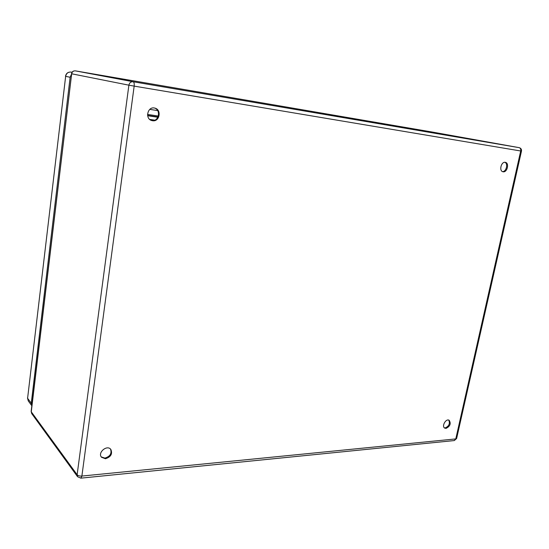 <?xml version="1.0" encoding="UTF-8"?>
<svg xmlns="http://www.w3.org/2000/svg" width="549" height="549" viewBox="0 0 549 549"><rect width="100%" height="100%" fill="white"/><g stroke="black" fill="none" stroke-linecap="round" stroke-linejoin="round"><path stroke-width="0.82" d="M446.042 428.392L444.731 428.117C441.334 426.36 445.98 418.18 449.178 420.287C451.182 423.615 450.139 426.319 446.042 428.392M503.138 171.789L502.987 171.762C498.767 171.11 501.223 161.269 505.348 162.339C509.52 162.95 507.249 172.626 503.138 171.789M152.553 120.725L151.908 120.595C144.634 118.955 147.564 106.026 154.77 108.091C161.907 109.498 159.677 122.091 152.553 120.725M105.442 458.751L101.496 457.255C97.345 452.637 107.034 444.457 110.802 449.37C112.703 453.851 110.912 456.981 105.442 458.751M444.354 427.822L445.225 427.904C449.027 426.175 450.201 423.574 448.739 420.102M502.527 171.611C506.267 171.878 508.36 163.554 504.86 162.298M151.572 120.485L151.881 120.54C158.785 121.878 161.262 109.814 154.427 108.016M101.236 456.892L104.893 458.079C110.095 456.507 111.969 453.501 110.514 449.061M31.828 405.725L31.266 403.213L70.135 77.272L71.404 74.438M158.345 116.045L147.53 114.432L158.345 116.052M31.149 411.441L31.705 413.589L31.149 411.4L71.665 73.792L31.272 411.819L77.128 474.755L128.885 85.177L71.665 73.792C72.125 71.713 73.374 70.739 75.419 70.876L133.174 81.753L519.148 147.654L432.344 132.062L75.419 70.876L432.338 132.062M80.813 478.158L454.318 440.559L456.617 438.514L455.78 438.912L520.706 150.989L134.169 86.118L81.883 476.058L455.78 438.912L454.229 440.566M157.652 110.582L149.774 109.375L157.652 110.589M80.875 478.152L81.883 476.058C79.66 476.168 78.075 475.736 77.128 474.755L77.587 476.731L80.875 478.152M519.279 147.681L519.162 147.654C520.452 148.072 520.974 149.184 520.706 150.989L521.475 151.112L456.631 438.466M521.475 151.112L521.481 151.105C521.701 149.307 520.926 148.155 519.162 147.654L432.358 132.062M128.885 85.177L134.169 86.118C134.402 83.626 134.073 82.172 133.174 81.753C130.868 81.609 129.44 82.755 128.885 85.177M154.797 120.162L149.719 119.421M31.828 405.732L28.267 400.928L27.594 398.286L31.266 403.213M71.102 72.077L71.116 72.084C68.138 71.892 66.312 73.305 65.654 76.332L27.594 398.286L65.654 76.332L70.135 77.272M65.489 76.284C66.141 73.285 68.014 71.878 71.116 72.084L72.043 72.262M147.647 115.722L157.872 117.246M157.995 116.978L147.599 115.427M31.705 413.589L77.587 476.731M75.412 70.876C73.257 70.725 71.953 71.679 71.487 73.751M28.267 400.928L27.477 397.936"/></g></svg>
